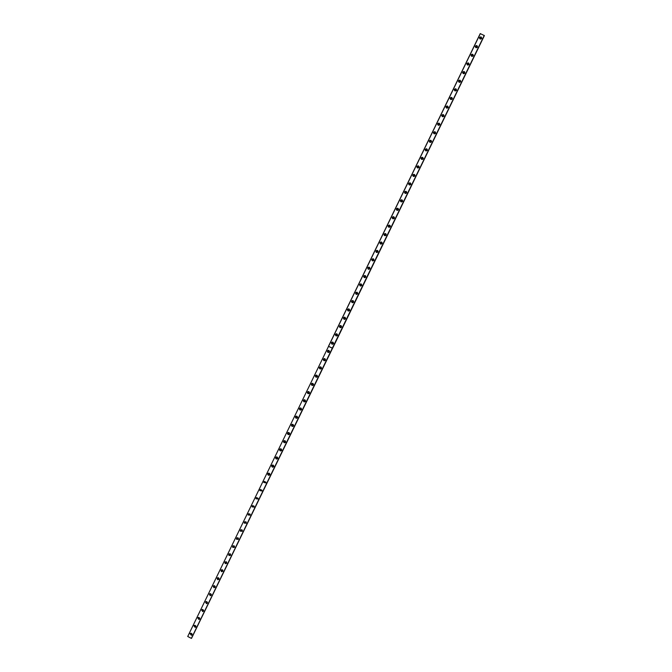 <?xml version="1.0" encoding="UTF-8"?>
<svg xmlns="http://www.w3.org/2000/svg" width="672" height="672" viewBox="0 0 672 672"><rect width="100%" height="100%" fill="white"/><g stroke="black" fill="none" stroke-linecap="round" stroke-linejoin="round"><path stroke-width="1.01" d="M192.066 633.923L191.654 634.36L191.15 633.209M192.058 633.948L191.125 633.226M481.127 38.724L479.934 38.17L481.127 38.724M479.867 38.506L481.144 38.699M476.918 47.384L475.726 46.83L476.918 47.384M475.658 47.166L476.935 47.342M472.718 56.036L471.526 55.482L472.718 56.036M471.458 55.818L472.744 55.986M468.527 64.672L467.334 64.117L468.527 64.672M467.267 64.462L468.552 64.604M464.335 73.298L463.142 72.744L464.335 73.298M463.109 72.828L464.369 73.223M460.152 81.908L458.926 81.446L460.152 81.908M458.926 81.446L460.186 81.824M455.977 90.51L454.784 89.956L455.977 90.51M454.751 90.048L456.019 90.409M451.802 99.103L450.618 98.549L451.802 99.103M450.551 98.91L451.844 98.994M447.636 107.688L446.452 107.134L447.636 107.688M446.384 107.495L447.686 107.554M443.478 116.256L442.252 115.794L443.478 116.256M442.226 116.071L443.528 116.105M439.32 124.816L438.136 124.253L439.32 124.816M438.077 124.631L439.379 124.648M435.17 133.358L433.986 132.804L435.17 133.358M433.927 133.182L435.229 133.174M431.021 141.893L429.803 141.431L431.021 141.893M429.786 141.733L431.088 141.691M426.888 150.419L425.704 149.856L426.888 150.419M425.645 150.268L426.947 150.192M422.755 158.928L421.571 158.374L422.755 158.928M421.52 158.794L422.814 158.684M418.622 167.429L417.446 166.866L418.622 167.429M417.396 167.311L418.69 167.16M414.498 175.921L413.322 175.358L414.498 175.921M413.28 175.812L414.565 175.619M410.382 184.397L409.206 183.834L410.382 184.397M409.172 184.313L410.449 184.069M406.274 192.864L405.098 192.301L406.274 192.864M405.065 192.805L406.333 192.503M402.167 201.323L400.991 200.76L402.167 201.323M400.974 201.289L402.226 200.92M398.068 209.765L396.892 209.202L398.068 209.765M396.883 209.765L398.11 209.328M393.968 218.198L392.75 217.753L393.968 218.198M392.809 218.232L392.843 217.736L394.002 217.72M389.878 226.624L388.71 226.061L389.878 226.624M388.744 226.691L388.76 226.153L389.894 226.094M385.795 235.032L384.577 234.587L385.795 235.032M384.686 235.141L384.678 234.553L385.787 234.452M381.713 243.432L380.545 242.869L381.713 243.432M380.646 243.583L380.604 242.945L381.679 242.802M377.639 251.824L376.471 251.261L377.639 251.824M376.614 252.017L376.538 251.328L377.572 251.135M373.573 260.198L372.406 259.636L373.573 260.198M372.599 260.442L372.473 259.694L373.447 259.459M369.508 268.565L368.34 268.002L369.508 268.565M368.6 268.85L368.416 268.052L369.331 267.775M365.45 276.923L364.283 276.36L365.45 276.923M364.61 277.242L364.358 276.394L365.207 276.091M361.393 285.272L360.234 284.701L361.393 285.272M360.637 285.608L360.318 284.735L361.082 284.399M357.353 293.605L356.185 293.034L357.353 293.605M356.664 293.958L356.219 293.202L356.966 292.706M353.304 301.93L352.145 301.358L353.304 301.93M352.699 302.291L352.187 301.518L352.859 301.006M349.272 310.237L348.113 309.674L349.272 310.237M348.726 310.598L348.155 309.826L348.751 309.313M345.24 318.545L344.081 317.974L345.24 318.545M344.761 318.898L344.123 318.125L344.66 317.612M341.216 326.836L340.057 326.264L341.216 326.836M340.788 327.172L340.108 326.416L340.586 325.903M337.193 335.11L336.034 334.547L337.193 335.11M336.823 335.437L336.084 334.69L336.521 334.194M333.178 343.384L332.018 342.812L333.178 343.384M332.85 343.694L332.077 342.955L332.464 342.468M329.162 351.641L328.012 351.07L329.162 351.641M328.877 351.935L328.07 351.212L328.423 350.734M325.156 359.89L324.005 359.318L325.156 359.89M324.904 360.158L324.072 359.453L324.383 358.991M321.157 368.122L320.006 367.559L321.157 368.122M320.939 368.382L320.074 367.685L320.359 367.24M317.167 376.354L316.016 375.782L317.167 376.354M316.966 376.589L316.084 375.908L316.344 375.472M313.177 384.569L312.026 383.998L313.177 384.569M313.001 384.787L312.094 384.124L312.337 383.695M309.187 392.767L308.045 392.204L309.187 392.767M309.036 392.977L308.339 391.91M305.214 400.966L304.063 400.394L305.214 400.966M305.071 401.15L304.349 400.109M301.241 409.147L300.09 408.576L301.241 409.147M301.115 409.324L300.359 408.299M297.268 417.32L296.125 416.749L297.268 417.32M297.158 417.48L296.386 416.472M293.303 425.485L292.16 424.914L293.303 425.485M293.21 425.628L292.412 424.645M289.346 433.633L288.204 433.062L289.346 433.633M289.262 433.768L288.448 432.802M285.39 441.773L284.248 441.202L285.39 441.773M285.314 441.89L284.491 440.941M281.442 449.904L280.308 449.333L281.442 449.904M281.375 450.013L280.535 449.081M277.502 458.027L276.36 457.456L277.502 458.027M277.444 458.119L276.587 457.204M273.563 466.141L272.42 465.562L273.563 466.141M273.512 466.217L272.647 465.31M269.632 474.239L268.489 473.659L269.632 474.239M269.59 474.306L268.708 473.416M265.7 482.328L264.566 481.748L265.7 482.328M265.667 482.387L264.785 481.505M261.778 490.4L260.644 489.829L261.778 490.4M261.752 490.451L260.854 489.586M257.855 498.473L256.687 498.347L256.729 497.893L257.855 498.473M257.838 498.515L256.939 497.65M253.949 506.528L252.79 506.436L252.815 505.949L253.974 506.05L253.949 506.528M253.932 506.562L253.025 505.714M250.034 514.576L248.892 514.525L248.909 513.996L250.051 514.063L250.034 514.576L249.094 514.307L249.119 513.761M246.095 521.984L246.137 522.614L245.011 522.598L245.843 521.758M246.128 522.623L245.213 522.371L245.213 521.8M242.239 530.099L242.239 530.636L241.139 530.67L241.853 529.746M242.239 530.645L241.349 530.435L241.315 529.822M238.375 538.171L237.283 538.734L237.888 537.751M238.35 538.65L237.493 538.49L237.426 537.835M234.494 546.227L233.436 546.79L233.94 545.748M234.461 546.647L233.654 546.538L233.537 545.84M230.622 554.266L229.606 554.837L230.009 553.736M230.588 554.635L229.824 554.576L229.656 553.837M226.75 562.288L225.784 562.867L226.086 561.725M226.708 562.607L226.01 562.598L225.784 561.826M222.886 570.293L221.978 570.881L222.172 569.705M222.844 570.578L222.205 570.604L221.911 569.797M219.013 578.29L218.182 578.878L218.266 577.676M218.98 578.533L218.047 577.76M215.158 586.27L214.393 586.849L214.376 585.631M215.116 586.48L214.183 585.715M211.294 594.241L210.605 594.812L210.487 593.586M211.26 594.418L210.328 593.662M207.438 602.204L206.816 602.75L206.606 601.532M207.413 602.339L206.472 601.591M203.591 610.151L203.028 610.672L202.726 609.462M203.566 610.26L202.633 609.512M199.744 618.089L199.24 618.584L198.862 617.392M199.727 618.164L198.786 617.425M195.896 626.01L195.443 626.472L194.998 625.304M195.888 626.06L194.956 625.33M191.537 638.316L332.43 348.281L191.36 638.383L187.723 636.485L328.532 346.391L332.396 348.222M193.956 625.867L195.182 627.413L195.871 626.867L194.67 625.321L193.956 625.867M194.292 625.481L195.922 626.749M197.795 617.954L198.946 619.517L199.718 618.954L198.593 617.392L197.795 617.954M198.131 617.56L199.76 618.845M201.65 610.025L202.7 611.604L203.566 611.024L202.532 609.454L201.65 610.025M201.978 609.638L203.07 611.117L203.608 610.932M205.498 602.095L206.455 603.666L207.421 603.086L206.489 601.516L205.498 602.095M205.834 601.7L206.816 603.196L207.455 603.011M209.353 594.149L210.202 595.711L211.277 595.14L210.462 593.586L209.353 594.149M209.689 593.754L210.563 595.258L211.31 595.073M213.217 586.194L213.948 587.731L215.141 587.185L214.444 585.656L213.217 586.194M213.545 585.799L214.301 587.286L215.166 587.126M217.09 578.222L217.694 579.726L219.013 579.222L218.434 577.727L217.09 578.222M217.417 577.836L218.039 579.298L219.03 579.172M220.962 570.242L221.449 571.696L222.886 571.242L222.424 569.806L220.962 570.242M221.29 569.856L221.785 571.276L222.902 571.208M224.834 562.262L225.212 563.64L226.766 563.254L226.414 561.893L224.834 562.262M225.162 561.868L225.548 563.237L226.775 563.228M228.715 554.266L228.992 555.568L230.647 555.257L230.395 553.972L228.715 554.266M229.043 553.871L229.32 555.173L230.656 555.248M232.604 546.252L232.798 547.478L234.536 547.243L234.368 546.05L232.604 546.252M232.932 545.866L233.117 547.092L234.536 547.252M236.502 538.238L236.62 539.372L238.434 539.23L238.333 538.112L236.502 538.238M236.83 537.844L236.93 539.003L238.426 539.246M240.4 530.208L240.458 531.266L242.332 531.199L242.29 530.166L240.4 530.208M240.727 529.813L240.769 530.905L242.315 531.233M244.297 522.169L244.314 523.144L246.238 523.16L246.229 522.203L244.297 522.169M244.633 521.774L244.616 522.808L246.212 523.211M248.203 514.122L248.186 515.021L250.144 515.113L250.177 514.231L248.203 514.122M248.539 513.727L248.489 514.693L250.118 515.172M252.118 506.058L252.076 506.898L254.058 507.049L254.117 506.234L252.118 506.058M252.454 505.663L252.37 506.587L254.016 507.125M256.04 497.994L255.973 498.767L257.981 498.977L258.048 498.221L256.04 497.994M256.376 497.591L256.259 498.464L257.93 499.069M259.963 489.913L259.879 490.636L261.904 490.896L261.988 490.19L259.963 489.913M260.308 489.51L260.156 490.35L261.845 491.005M263.886 481.824L263.802 482.496L265.835 482.807L265.927 482.152L263.886 481.824M264.239 481.412L264.071 482.219L265.768 482.933M267.817 473.718L267.725 474.356C268.254 475.457 268.934 475.574 269.766 474.709L269.867 474.088C269.346 472.97 268.666 472.844 267.817 473.718M268.178 473.306L267.994 474.088L269.69 474.852M271.757 465.612L271.656 466.2C272.168 467.342 272.849 467.468 273.706 466.595L273.815 466.015C273.311 464.864 272.622 464.73 271.757 465.612M272.118 465.192L271.916 465.956L273.613 466.754M275.705 457.489L275.596 458.044C276.091 459.211 276.772 459.354 277.654 458.472L277.763 457.926C277.276 456.742 276.587 456.599 275.705 457.489M276.074 457.061L275.848 457.808L277.544 458.648M279.653 449.35L279.544 449.879C280.014 451.08 280.703 451.231 281.602 450.341L281.711 449.82C281.249 448.619 280.56 448.459 279.653 449.35M280.031 448.921L279.787 449.66L281.484 450.534M283.601 441.21L283.492 441.714C283.954 442.932 284.642 443.092 285.558 442.193L285.667 441.706C285.222 440.479 284.533 440.311 283.601 441.21M283.996 440.773L283.735 441.496L285.424 442.411M287.557 433.054L287.448 433.532C287.893 434.776 288.582 434.944 289.523 434.036L289.632 433.574C289.195 432.323 288.506 432.155 287.557 433.054M287.96 432.608L287.683 433.331L289.363 434.28M291.522 424.889L291.413 425.342C291.841 426.602 292.53 426.779 293.488 425.872L293.597 425.435C293.177 424.166 292.488 423.982 291.522 424.889M291.942 424.435L291.648 425.158L293.311 426.132M295.495 416.716L295.386 417.144C295.798 418.429 296.486 418.614 297.452 417.698L297.562 417.278C297.158 415.993 296.47 415.8 295.495 416.716M295.924 416.254L295.604 416.976L297.259 417.984M299.468 408.534L299.359 408.946C299.762 410.239 300.451 410.432 301.434 409.508L301.535 409.114C301.148 407.812 300.451 407.61 299.468 408.534M299.914 408.055L299.578 408.786L301.207 409.819M303.442 400.336L303.341 400.73C303.727 402.041 304.416 402.234 305.416 401.318L305.516 400.932C305.138 399.613 304.45 399.412 303.442 400.336M303.912 399.848L303.551 400.579L305.164 401.646M307.432 392.129L307.322 392.507C307.7 393.834 308.389 394.027 309.397 393.112L309.506 392.742C309.137 391.406 308.44 391.205 307.432 392.129M307.927 391.633L307.532 392.372L309.12 393.464M311.422 383.914L311.312 384.275C311.682 385.61 312.371 385.82 313.387 384.888L313.496 384.535C313.135 383.191 312.446 382.981 311.422 383.914M311.942 383.401L311.514 384.157L313.076 385.274M315.412 375.682L315.311 376.026C315.664 377.378 316.361 377.588 317.386 376.664L317.486 376.32C317.142 374.968 316.445 374.749 315.412 375.682M315.966 375.152L315.504 375.925L317.033 377.076M319.41 367.441L319.309 367.777C319.662 369.138 320.351 369.356 321.392 368.424L321.485 368.096C321.149 366.727 320.46 366.509 319.41 367.441M320.006 366.895L319.494 367.685L320.998 368.861M323.417 359.192L323.316 359.52C323.66 360.889 324.349 361.108 325.399 360.167L325.492 359.856C325.164 358.478 324.475 358.26 323.417 359.192M324.055 358.63L323.501 359.436L324.954 360.646M327.432 350.935L327.331 351.246C327.659 352.624 328.348 352.85 329.406 351.91L329.507 351.607C329.179 350.221 328.49 349.994 327.432 350.935M328.121 350.356L327.508 351.179L328.91 352.414M190.117 633.772L191.411 635.3L192.032 634.771L190.756 633.242L190.117 633.772M190.453 633.385L192.083 634.645M331.447 342.661L331.346 342.964C331.666 344.35 332.363 344.576 333.421 343.636L333.522 343.342C333.203 341.947 332.514 341.72 331.447 342.661M332.195 342.065L331.514 342.913L332.858 344.173M335.462 334.379L335.37 334.673C335.681 336.067 336.378 336.294 337.445 335.353L337.537 335.068C337.235 333.665 336.546 333.438 335.462 334.379M336.286 333.774L335.53 334.631L336.806 335.916M339.494 326.088L339.402 326.365C339.704 327.776 340.393 328.003 341.477 327.062L341.569 326.785C341.267 325.374 340.578 325.139 339.494 326.088M340.393 325.466L339.553 326.34L340.746 327.65M343.526 317.78L343.434 318.058C343.728 319.469 344.425 319.704 345.509 318.755L345.601 318.494C345.307 317.066 344.618 316.831 343.526 317.78M344.518 317.159L343.577 318.041L344.686 319.368M347.558 309.464L347.466 309.733C347.76 311.153 348.457 311.388 349.549 310.439L349.633 310.178C349.348 308.75 348.659 308.515 347.558 309.464M348.659 308.851L347.609 309.733L348.617 311.06M351.599 301.14L351.515 301.4C351.8 302.828 352.489 303.064 353.59 302.114L353.682 301.862C353.396 300.426 352.708 300.191 351.599 301.14M352.817 300.535L351.649 301.417L352.54 302.736M355.648 292.807L355.564 293.059C355.841 294.496 356.53 294.731 357.638 293.773L357.722 293.53C357.454 292.093 356.765 291.85 355.648 292.807M356.983 292.228L355.69 293.084L356.462 294.386M359.705 284.458L359.612 284.701C359.89 286.146 360.578 286.39 361.696 285.424L361.78 285.188C361.511 283.744 360.822 283.5 359.705 284.458M361.158 283.928L359.822 284.5L360.385 286.012M363.762 276.1L363.678 276.335C363.938 277.788 364.636 278.032 365.753 277.066L365.837 276.839C365.576 275.386 364.879 275.134 363.762 276.1M365.341 275.629L363.871 276.158L364.316 277.612M367.819 267.733L367.735 267.96C368.004 269.413 368.693 269.657 369.818 268.699L369.902 268.472C369.642 267.011 368.953 266.767 367.819 267.733M369.516 267.338L367.928 267.8L368.256 269.178M371.893 259.35L371.809 259.577C372.07 261.038 372.758 261.282 373.892 260.316L373.968 260.098C373.716 258.636 373.027 258.384 371.893 259.35M373.682 259.039L371.994 259.434L372.221 260.728M375.967 250.958L375.883 251.177C376.135 252.638 376.832 252.89 377.966 251.924L378.042 251.714C377.798 250.244 377.101 249.992 375.967 250.958M377.84 250.74L376.06 251.059L376.202 252.26M380.041 242.558L379.966 242.768C380.209 244.238 380.906 244.49 382.049 243.524L382.124 243.314C381.881 241.836 381.192 241.584 380.041 242.558M381.99 242.432L380.134 242.668L380.201 243.776M384.132 234.142L384.048 234.352C384.292 235.83 384.989 236.082 386.131 235.108L386.207 234.906C385.972 233.419 385.274 233.167 384.132 234.142M386.131 234.108L384.208 234.268L384.224 235.292M388.214 225.716L388.139 225.918C388.382 227.405 389.071 227.657 390.23 226.682L390.298 226.481C390.071 224.994 389.374 224.742 388.214 225.716M390.256 225.767L388.29 225.859L388.265 226.792M392.314 217.283L392.238 217.476C392.473 218.963 393.17 219.223 394.321 218.24L394.397 218.047C394.17 216.56 393.473 216.3 392.314 217.283M394.388 217.409L392.381 217.434L392.322 218.291M396.413 208.832L396.337 209.026C396.572 210.521 397.27 210.773 398.429 209.798L398.496 209.605C398.269 208.11 397.58 207.858 396.413 208.832M398.513 209.034L396.472 209L396.396 209.782M400.52 200.374L400.445 200.567C400.672 202.062 401.369 202.314 402.536 201.34L402.604 201.155C402.385 199.651 401.688 199.391 400.52 200.374M402.629 200.642L400.571 200.558L400.478 201.272M404.628 191.906L404.561 192.091C404.788 193.595 405.476 193.847 406.652 192.864L406.72 192.688C406.501 191.184 405.804 190.924 404.628 191.906M406.753 192.234L404.678 192.1L404.578 192.755M408.752 183.422L408.677 183.607C408.895 185.111 409.592 185.371 410.768 184.388L410.836 184.204C410.626 182.7 409.928 182.44 408.752 183.422M410.878 183.809L408.786 183.641L408.677 184.229M412.868 174.93L412.801 175.115C413.02 176.618 413.717 176.879 414.893 175.896L414.96 175.72C414.75 174.208 414.053 173.947 412.868 174.93M415.01 175.367L412.902 175.157L412.793 175.703M417.001 166.429L416.934 166.606C417.144 168.118 417.841 168.378 419.026 167.387L419.093 167.219C418.883 165.698 418.186 165.438 417.001 166.429M419.135 166.908C418.564 165.841 417.858 165.757 417.026 166.673L416.909 167.168M421.134 157.912L421.067 158.088C421.277 159.6 421.974 159.86 423.158 158.869L423.226 158.701C423.016 157.189 422.318 156.92 421.134 157.912M423.268 158.432C422.705 157.34 421.999 157.256 421.151 158.172L421.042 158.626M425.275 149.386L425.208 149.562C425.41 151.074 426.107 151.343 427.3 150.343L427.367 150.184C427.165 148.663 426.468 148.394 425.275 149.386M427.409 149.948C426.854 148.831 426.149 148.739 425.284 149.663L425.174 150.074M429.416 140.851L429.349 141.019C429.551 142.54 430.256 142.8 431.449 141.809L431.508 141.649C431.306 140.12 430.609 139.86 429.416 140.851M431.55 141.448C431.012 140.305 430.298 140.204 429.425 141.137L429.316 141.515M433.566 132.3L433.499 132.468C433.7 133.988 434.398 134.257 435.599 133.258L435.658 133.098C435.464 131.569 434.767 131.309 433.566 132.3M435.7 132.93C435.17 131.779 434.456 131.67 433.566 132.602L433.457 132.947M437.724 123.74L437.657 123.908C437.858 125.437 438.556 125.698 439.757 124.698L439.816 124.538C439.622 123.01 438.925 122.741 437.724 123.74M439.849 124.396C439.328 123.228 438.614 123.119 437.716 124.06L437.615 124.37M441.882 115.172L441.823 115.332C442.016 116.861 442.714 117.13 443.915 116.13L443.982 115.97C443.789 114.442 443.092 114.173 441.882 115.172M444.007 115.853C443.495 114.677 442.781 114.559 441.865 115.5L441.773 115.786M446.048 106.588L445.99 106.747C446.183 108.284 446.88 108.545 448.09 107.545L448.148 107.394C447.955 105.857 447.258 105.588 446.048 106.588M448.174 107.302C447.661 106.109 446.947 105.983 446.023 106.932L445.939 107.192M450.223 97.994L450.164 98.146C450.349 99.691 451.055 99.952 452.264 98.952L452.323 98.801C452.138 97.255 451.433 96.986 450.223 97.994M452.34 98.725C451.836 97.524 451.122 97.398 450.19 98.356L450.106 98.582M454.398 89.393L454.339 89.544C454.524 91.081 455.23 91.35 456.439 90.342L456.498 90.199C456.313 88.654 455.616 88.385 454.398 89.393M456.515 90.149C456.019 88.931 455.297 88.805 454.364 89.762L454.289 89.972M458.581 80.774L458.522 80.926C458.707 82.463 459.413 82.732 460.622 81.724L460.681 81.581C460.505 80.035 459.799 79.766 458.581 80.774M460.698 81.547C460.202 80.329 459.48 80.203 458.539 81.161L458.472 81.346M462.773 72.148L462.714 72.29C462.899 73.836 463.596 74.105 464.814 73.097L464.873 72.954C464.696 71.4 463.991 71.131 462.773 72.148M464.881 72.946C464.386 71.719 463.672 71.585 462.722 72.542L462.714 72.29M466.964 63.504L466.906 63.647C467.09 65.201 467.788 65.47 469.014 64.453L469.073 64.31C468.896 62.756 468.191 62.488 466.964 63.504M469.064 64.319C468.586 63.092 467.863 62.958 466.906 63.924L466.906 63.647M471.164 54.852L471.106 54.995C471.29 56.549 471.988 56.818 473.214 55.801L473.273 55.667C473.096 54.104 472.399 53.836 471.164 54.852M473.264 55.684C472.777 54.449 472.055 54.314 471.097 55.28L471.106 54.995M475.373 46.192L475.314 46.326C475.49 47.888 476.196 48.157 477.422 47.141L477.481 47.006C477.305 45.444 476.608 45.175 475.373 46.192M477.464 47.04C476.986 45.797 476.263 45.662 475.297 46.637L475.255 46.738M479.581 37.514L479.531 37.649C479.699 39.211 480.404 39.48 481.639 38.464L481.69 38.329C481.522 36.767 480.816 36.498 479.581 37.514M481.673 38.38C481.194 37.136 480.472 37.002 479.506 37.976L479.464 38.06M187.723 636.485L328.532 346.391M191.68 638.03L332.615 348.155M332.354 348.247L328.474 346.273L480.236 33.6L484.336 35.566L332.648 348.205M484.235 35.767L332.514 348.188L328.558 346.324L480.346 33.617M484.285 35.818L332.548 348.18L484.26 35.792M332.287 348.247L191.36 638.383M484.252 35.414L332.321 348.18M332.405 348.289L191.478 638.4M484.344 35.49L332.43 348.222M484.336 35.566L332.514 348.247M195.56 626.909L195.182 627.413M199.324 619.021L198.946 619.517M203.07 611.117L202.7 611.604M206.816 603.196L206.455 603.666M210.563 595.258L210.202 595.711M214.301 587.286L213.948 587.731M218.039 579.298L217.694 579.726M221.785 571.276L221.449 571.696M191.797 634.788L191.411 635.3"/></g></svg>
